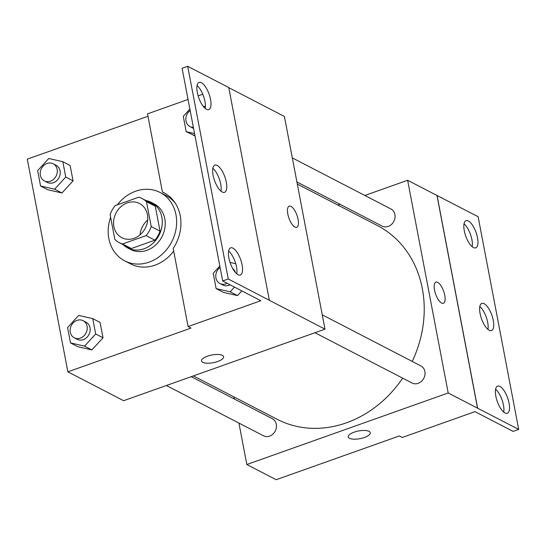 <?xml version="1.0" encoding="UTF-8"?>
<svg xmlns="http://www.w3.org/2000/svg" width="546" height="546" viewBox="0 0 546 546"><rect width="100%" height="100%" fill="white"/><g stroke="black" fill="none" stroke-linecap="round" stroke-linejoin="round"><path stroke-width="0.82" d="M140.035 234.848A19.247 16.503 117.4 0 1 147.713 220.018M127.286 202.873A19.247 16.503 117.4 0 1 139.523 203.508A19.247 16.503 117.4 0 1 145.325 228.187A19.247 16.503 117.4 0 1 121.819 237.687A19.247 16.503 117.4 0 1 113.807 219.724A19.247 16.503 117.4 0 1 127.286 202.873M110.121 214.619L114.865 239.489A24.843 21.294 117.4 0 0 119.246 242.656A24.843 21.294 117.4 0 0 122.563 243.98L146.11 235.613A24.843 21.294 117.4 0 0 151.222 226.57L146.478 201.699A24.843 21.294 117.4 0 0 142.096 198.539A24.843 21.294 117.4 0 0 138.78 197.208L115.233 205.576A24.843 21.294 117.4 0 0 110.121 214.619M151.222 226.57L160.026 231.129L155.282 206.258L146.478 201.699M142.096 198.539L150.894 203.092A24.843 21.294 117.4 0 1 155.282 206.258M160.026 231.129A24.843 21.294 117.4 0 1 154.907 240.172L146.11 235.613M119.246 242.656L128.044 247.215A24.843 21.294 117.4 0 0 131.361 248.539L154.907 240.172M123.143 244.676A25.662 21.997 -62.6 0 0 127.668 247.945A25.662 21.997 -62.6 0 0 152.607 243.591A25.662 21.997 -62.6 0 0 161.848 217.206A25.662 21.997 -62.6 0 0 151.276 202.368A25.662 21.997 -62.6 0 0 145.994 200.553M151.276 202.368L154.211 203.883A25.662 21.997 117.4 0 1 164.783 218.728A25.662 21.997 117.4 0 1 155.542 245.106A25.662 21.997 117.4 0 1 130.603 249.461L127.668 247.945M131.361 248.539L122.563 243.98M117.342 204.832A38.493 32.999 117.4 0 1 135.64 191.223A38.493 32.999 117.4 0 1 160.108 192.492A38.493 32.999 117.4 0 1 171.71 241.851A38.493 32.999 117.4 0 1 124.7 260.858A38.493 32.999 117.4 0 1 110.62 217.24M160.108 192.492L165.977 195.529A38.493 32.999 117.4 0 1 175.28 203.214M173.696 251.092A38.493 32.999 117.4 0 1 130.569 263.895L124.7 260.858M147.973 116.264L27.3 159.139L67.875 371.833L191.025 328.078L188.09 326.563L260.811 300.723L222.672 280.972L228.262 278.986L324.986 329.156L284.411 116.462L228.781 87.647M40.568 185.988L47.898 189.79L61.951 192.991L73.068 180.849L70.141 165.499L62.81 161.698L48.758 158.497L37.64 170.639L40.568 185.988L54.614 189.196L65.738 177.047L62.81 161.698M70.502 342.915L77.832 346.71L91.885 349.918L103.01 337.769L100.075 322.42L92.745 318.618L78.692 315.417L67.574 327.566L70.502 342.915L84.548 346.116L95.673 333.975L92.745 318.618M165.049 193.359L162.421 191.994L147.516 113.861L188.042 99.461M198.137 95.878L202.764 94.233M222.672 280.972L182.098 68.277L187.688 66.291L228.76 87.558L269.335 300.259M67.875 371.833L123.614 400.703L324.986 329.156M296.724 227.313A11.227 4.259 70.4 0 0 298.096 219.39A11.227 4.259 -109.6 0 1 296.724 227.313A11.227 4.259 -109.6 0 1 288.95 218.161A11.227 4.259 -109.6 0 1 289.203 206.149A11.227 4.259 -109.6 0 1 298.096 219.39A11.227 4.259 70.4 0 0 289.203 206.149M201.535 360.954A11.227 3.911 169.2 0 0 202.778 362.326A11.227 3.911 -10.8 0 1 201.535 360.954A11.227 3.911 -10.8 0 1 211.834 355.016A11.227 3.911 -10.8 0 1 223.594 356.75A11.227 3.911 -10.8 0 1 215.561 362.175A11.227 3.911 -10.8 0 1 202.778 362.332A11.227 3.911 169.2 0 0 215.561 362.169A11.227 3.911 169.2 0 0 223.594 356.75M187.688 66.291L228.262 278.986M206.47 109.296A14.435 5.48 70.4 0 0 208.763 109.603A14.435 5.48 70.4 0 0 209.098 94.165A14.435 5.48 70.4 0 0 199.099 82.398A14.435 5.48 70.4 0 0 197.939 95.188A14.435 5.48 70.4 0 0 206.47 109.296M238.029 274.727A14.435 5.48 70.4 0 0 240.322 275.034A14.435 5.48 70.4 0 0 240.65 259.596A14.435 5.48 70.4 0 0 230.658 247.829A14.435 5.48 70.4 0 0 229.497 260.626A14.435 5.48 70.4 0 0 238.029 274.727M222.249 192.008A14.435 5.48 70.4 0 0 224.542 192.315A14.435 5.48 70.4 0 0 224.87 176.884A14.435 5.48 70.4 0 0 214.878 165.11A14.435 5.48 70.4 0 0 213.718 177.907A14.435 5.48 70.4 0 0 222.249 192.008M162.421 191.994A40.035 34.323 117.4 0 1 163.752 192.642A40.035 34.323 117.4 0 1 173.184 248.43L188.09 326.563M219.82 266.038L213.206 273.259L216.134 288.609L223.471 292.41L237.517 295.611L241.837 290.902L237.517 295.611L230.187 291.817L234.5 287.1M193.537 135.483L194.977 135.817L186.2 131.688L194.553 133.593M205.2 108.429A14.435 5.48 70.4 0 0 197.072 85.558M236.752 273.86A14.435 5.48 70.4 0 0 228.631 250.989M220.98 191.141A14.435 5.48 70.4 0 0 212.851 168.277M297.311 184.063L377.388 225.546A109.07 93.502 117.4 0 1 412.223 361.425M402.675 378.153A109.07 93.502 117.4 0 1 277.068 419.253L193.386 375.914M322.249 314.824L420.905 365.922A9.623 8.251 117.4 0 1 423.805 378.262A9.623 8.251 117.4 0 1 412.053 383.012L314.953 332.726M292.315 157.903L390.97 208.995A9.623 8.251 117.4 0 1 393.871 221.335A9.623 8.251 117.4 0 1 382.118 226.092L296.908 181.955M191.209 376.685L272.338 418.707A9.623 8.251 117.4 0 1 275.239 431.047A9.623 8.251 117.4 0 1 263.486 435.797L166.387 385.51M238.923 423.075L246.833 464.516L448.205 392.977L407.63 180.276L364.858 195.468M340.028 204.293L337.851 205.064M233.934 396.915L234.336 399.024M443.407 303.283A11.227 4.259 70.4 0 0 444.778 295.366A11.227 4.259 -109.6 0 1 443.407 303.283A11.227 4.259 -109.6 0 1 435.633 294.13A11.227 4.259 -109.6 0 1 435.892 282.125A11.227 4.259 -109.6 0 1 444.785 295.359A11.227 4.259 70.4 0 0 435.885 282.125M246.833 464.516L276.167 479.709L399.317 435.961L402.252 437.476L474.965 411.643L513.103 431.395L518.7 429.409L477.538 408.169L436.964 195.468L407.63 180.276M477.538 408.169L448.205 392.977M518.7 429.409L478.125 216.707L436.964 195.468M348.218 436.923A11.227 3.911 169.2 0 0 349.46 438.295A11.227 3.911 -10.8 0 1 348.218 436.93A11.227 3.911 -10.8 0 1 358.517 430.985A11.227 3.911 -10.8 0 1 370.277 432.719A11.227 3.911 -10.8 0 1 362.251 438.145A11.227 3.911 -10.8 0 1 349.46 438.302A11.227 3.911 169.2 0 0 362.244 438.138A11.227 3.911 169.2 0 0 370.277 432.719M489.216 330.275A14.435 5.48 70.4 0 0 491.509 330.583A14.435 5.48 70.4 0 0 491.837 315.144A14.435 5.48 70.4 0 0 481.845 303.378A14.435 5.48 70.4 0 0 480.685 316.175A14.435 5.48 70.4 0 0 489.216 330.275M499.924 386.404A14.435 5.48 70.4 0 0 497.624 386.09A14.435 5.48 70.4 0 0 497.297 401.528A14.435 5.48 70.4 0 0 507.289 413.302A14.435 5.48 70.4 0 0 508.449 400.505A14.435 5.48 70.4 0 0 499.924 386.404M468.366 220.973A14.435 5.48 70.4 0 0 466.066 220.659A14.435 5.48 70.4 0 0 465.738 236.097A14.435 5.48 70.4 0 0 475.73 247.87A14.435 5.48 70.4 0 0 476.89 235.073A14.435 5.48 70.4 0 0 468.366 220.973M477.627 408.135L437.053 195.441M487.947 329.409A14.435 5.48 70.4 0 0 479.818 306.538M503.719 412.121A14.435 5.48 70.4 0 0 495.597 389.257M472.167 246.69A14.435 5.48 70.4 0 0 464.039 223.826M53.18 163.78L56.115 165.302A9.623 8.251 117.4 0 1 59.016 177.641A9.623 8.251 117.4 0 1 47.263 182.391L44.328 180.869A9.623 8.251 117.4 0 1 40.322 171.888A9.623 8.251 117.4 0 1 47.065 163.466A9.623 8.251 117.4 0 1 53.18 163.78A9.623 8.251 117.4 0 1 56.081 176.119A9.623 8.251 117.4 0 1 44.328 180.869M47.898 189.79L61.951 192.991L54.614 189.196M61.951 192.991L73.068 180.849L65.738 177.047M73.068 180.849L70.141 165.499M83.115 320.7L86.05 322.222A9.623 8.251 117.4 0 1 88.95 334.561A9.623 8.251 117.4 0 1 77.198 339.312L74.263 337.797A9.623 8.251 117.4 0 1 70.257 328.815A9.623 8.251 117.4 0 1 77 320.386A9.623 8.251 117.4 0 1 83.115 320.7A9.623 8.251 117.4 0 1 86.015 333.046A9.623 8.251 117.4 0 1 74.263 337.797M77.832 346.71L91.885 349.918L84.548 346.116M91.885 349.918L103.01 337.769L95.673 333.975M103.01 337.769L100.075 322.42M205.392 106.702L203.105 106.177M189.885 109.111L183.272 116.339L186.2 131.688M193.564 128.392A9.623 8.251 117.4 0 1 192.895 128.085L189.96 126.57A9.623 8.251 117.4 0 1 190.158 110.538M193.366 127.375A9.623 8.251 117.4 0 1 189.96 126.57M235.749 263.718L230.037 262.414M216.134 288.609L230.187 291.817M232.698 268.557A9.623 8.251 117.4 0 1 235.408 272.522M230.105 284.821A9.623 8.251 117.4 0 1 222.829 285.012L219.895 283.49A9.623 8.251 117.4 0 1 220.093 267.458M223.471 292.41L237.517 295.611M227.17 283.306A9.623 8.251 117.4 0 1 219.895 283.49"/></g></svg>
